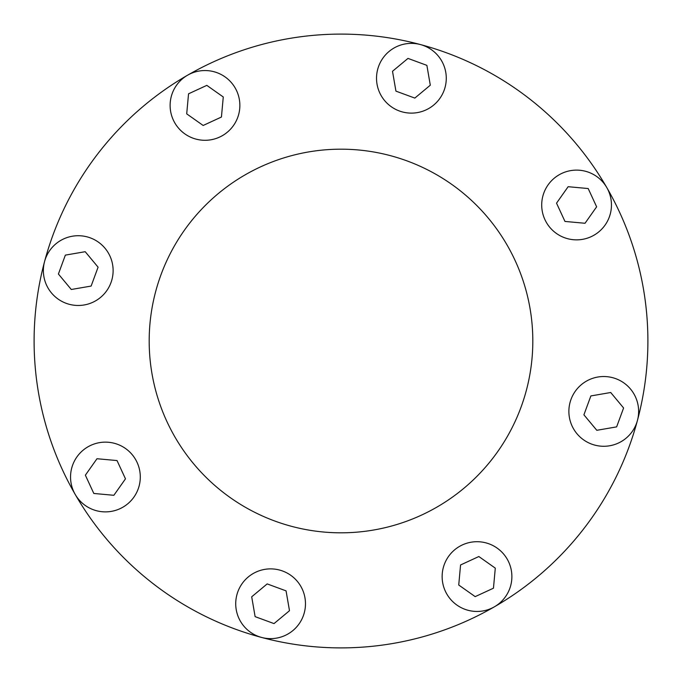 <?xml version="1.0" encoding="UTF-8"?>
<svg xmlns="http://www.w3.org/2000/svg" width="682" height="682" viewBox="0 0 682 682"><rect width="100%" height="100%" fill="white"/><g stroke="black" fill="none" stroke-linecap="round" stroke-linejoin="round"><path stroke-width="1.02" d="M261.564 637.44A306.9 306.9 0 0 1 44.56 261.573M44.56 261.564A306.9 306.9 0 0 1 420.427 44.56M420.436 44.56A306.9 306.9 0 0 1 637.44 420.427M507.118 245.094A191.812 191.812 0 0 1 436.906 507.118A191.812 191.812 0 0 1 174.882 436.906A191.812 191.812 0 0 1 245.094 174.882A191.812 191.812 0 0 1 507.118 245.094M174.788 122.854A34.876 34.876 0 0 1 187.55 75.216A34.876 34.876 0 0 1 235.188 87.978A34.876 34.876 0 0 1 222.426 135.624A34.876 34.876 0 0 1 174.788 122.854M377.717 69.214A34.876 34.876 0 0 1 420.427 44.56A34.876 34.876 0 0 1 445.09 87.27A34.876 34.876 0 0 1 402.38 111.933A34.876 34.876 0 0 1 377.717 69.214M559.146 174.788A34.876 34.876 0 0 1 606.784 187.55A34.876 34.876 0 0 1 594.022 235.188A34.876 34.876 0 0 1 546.376 222.426A34.876 34.876 0 0 1 559.146 174.788M612.786 377.717A34.876 34.876 0 0 1 637.44 420.427A34.876 34.876 0 0 1 594.73 445.09A34.876 34.876 0 0 1 570.067 402.38A34.876 34.876 0 0 1 612.786 377.717M507.212 559.146A34.876 34.876 0 0 1 494.45 606.784A34.876 34.876 0 0 1 446.812 594.022A34.876 34.876 0 0 1 459.574 546.376A34.876 34.876 0 0 1 507.212 559.146M304.283 612.786A34.876 34.876 0 0 1 261.573 637.44A34.876 34.876 0 0 1 236.91 594.73A34.876 34.876 0 0 1 279.62 570.067A34.876 34.876 0 0 1 304.283 612.786M122.854 507.212A34.876 34.876 0 0 1 75.216 494.45A34.876 34.876 0 0 1 87.978 446.812A34.876 34.876 0 0 1 135.624 459.574A34.876 34.876 0 0 1 122.854 507.212M69.214 304.283A34.876 34.876 0 0 1 44.56 261.573A34.876 34.876 0 0 1 87.27 236.91A34.876 34.876 0 0 1 111.933 279.62A34.876 34.876 0 0 1 69.214 304.283M392.508 71.286L407.981 58.405L426.881 65.361L430.299 85.199L414.827 98.089L395.935 91.132L392.508 71.286M568.14 186.706L588.191 188.539L596.631 206.816L585.02 223.27L564.969 221.437L556.529 203.159L568.14 186.706M610.714 392.508L623.595 407.981L616.639 426.881L596.801 430.299L583.911 414.827L590.868 395.935L610.714 392.508M495.294 568.14L493.461 588.191L475.183 596.631L458.73 585.02L460.563 564.969L478.841 556.529L495.294 568.14M289.492 610.714L274.019 623.595L255.119 616.639L251.701 596.801L267.173 583.911L286.065 590.868L289.492 610.714M113.86 495.294L93.809 493.461L85.369 475.183L96.98 458.73L117.031 460.563L125.471 478.841L113.86 495.294M71.286 289.492L58.405 274.019L65.361 255.119L85.199 251.701L98.089 267.173L91.132 286.065L71.286 289.492M186.706 113.86L188.539 93.809L206.816 85.369L223.27 96.98L221.437 117.031L203.159 125.471L186.706 113.86M637.44 420.436A306.9 306.9 0 0 1 261.573 637.44"/></g></svg>
